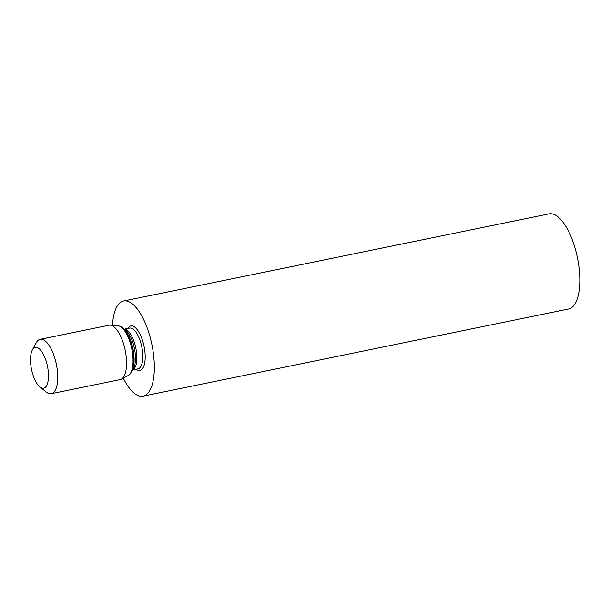 <?xml version="1.0" encoding="UTF-8"?>
<svg xmlns="http://www.w3.org/2000/svg" width="610" height="610" viewBox="0 0 610 610"><rect width="100%" height="100%" fill="white"/><g stroke="black" fill="none" stroke-linecap="round" stroke-linejoin="round"><path stroke-width="0.91" d="M123.289 378.131A48.564 18.963 -101.6 0 0 143.083 396.149L568.558 309.003A48.564 18.963 -101.6 0 0 576.29 252.723A48.564 18.963 -101.6 0 0 549.069 213.851L123.594 300.997A48.564 18.963 -101.6 0 0 112.476 325.344M143.083 396.149A48.564 18.963 -101.6 0 0 150.815 339.869A48.564 18.963 -101.6 0 0 123.594 300.997M39.894 386.954L46.284 392.055A27.747 10.835 -101.6 0 0 51.309 393.702L120.139 379.603A27.747 10.835 -101.6 0 0 121.306 379.184A27.747 10.835 -101.6 0 0 124.554 347.441A27.747 10.835 -101.6 0 0 110.242 325.16A27.747 10.835 -101.6 0 0 108.999 325.229L40.176 339.328A27.747 10.835 -101.6 0 0 36.196 342.82L32.33 350.026A20.816 8.128 -101.6 0 0 32.002 371.528A20.816 8.128 -101.6 0 0 39.894 386.954A20.816 8.128 -101.6 0 0 47.504 383.469A20.816 8.128 -101.6 0 0 46.978 364.063A20.816 8.128 -101.6 0 0 32.33 350.026M51.309 393.702A27.747 10.835 -101.6 0 0 55.731 361.539A27.747 10.835 -101.6 0 0 40.176 339.328M136.091 369.256A22.7 8.868 -101.6 0 0 143.548 344.086A22.7 8.868 -101.6 0 0 127.742 328.477M132.713 369.95L137.997 368.867A20.816 8.128 -101.6 0 0 141.314 344.741A20.816 8.128 -101.6 0 0 129.648 328.081L124.356 329.164M132.774 369.835A20.816 8.128 -101.6 0 0 135.351 345.962A20.816 8.128 -101.6 0 0 124.463 329.24M132.111 370.987L133.422 368.73A21.571 8.426 -101.6 0 0 133.91 346.183A21.571 8.426 -101.6 0 0 125.492 330.01L123.395 328.447M132.286 370.575A24.194 9.447 -101.6 0 0 132.347 346.221A24.194 9.447 -101.6 0 0 123.723 328.76M118.043 325.809A25.536 9.973 -101.6 0 1 131.211 346.312A25.536 9.973 -101.6 0 1 128.222 375.516C130.266 374.372 131.752 372.359 132.698 369.469A24.537 9.577 -101.6 0 0 132.195 346.221A24.537 9.577 -101.6 0 0 124.531 329.613C122.534 327.326 120.368 326.06 118.043 325.809L110.242 325.16M128.222 375.516L121.306 379.184"/></g></svg>
